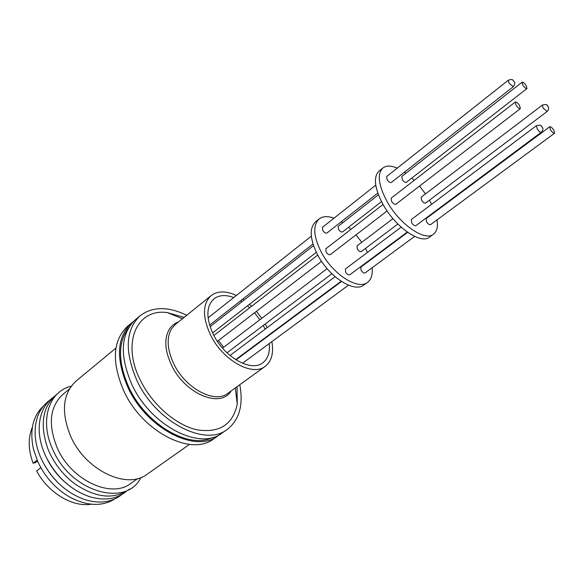 <?xml version="1.0" encoding="UTF-8"?>
<svg xmlns="http://www.w3.org/2000/svg" width="584" height="584" viewBox="0 0 584 584"><rect width="100%" height="100%" fill="white"/><g stroke="black" fill="none" stroke-linecap="round" stroke-linejoin="round"><path stroke-width="0.88" d="M212.642 437.452C189.471 449.629 145.971 424.729 128.896 387.374C117.807 362.095 117.749 342.166 128.721 327.587M37.099 460.097L33.105 463.236L35.573 462.557L37.507 461.039M91.14 504.211C72.62 507.438 48.07 492.786 36.653 470.945L40.843 467.696M114.829 498.933C102.317 506.686 87.505 506.189 70.394 497.444C55.998 489.224 45.107 477.252 37.726 461.528L33.419 449.045C29.485 430.233 32.901 415.815 43.669 405.785M57.933 482.669L50.516 474.303L44.406 464.952M121.837 494.509C111.982 502.423 99.557 504.094 84.556 499.524C65.517 492.524 51.056 478.887 41.179 458.608C37.602 450.592 35.587 442.672 35.142 434.832C34.675 419.159 39.559 407.61 49.786 400.186M63.787 481.085C57.101 474.916 51.662 467.799 47.472 459.725M126.034 491.575C116.362 499.32 104.164 501.006 89.425 496.648C70.109 489.721 55.407 475.96 45.326 455.359C41.625 447.096 39.581 438.942 39.201 430.89C38.865 415.531 43.705 404.201 53.721 396.908M129.874 488.91C114.581 499.926 96.192 498.218 74.715 483.778C63.685 475.427 55.225 464.908 49.326 452.22L47.749 448.476C39.464 423.955 42.647 405.763 57.305 393.901M140.919 477.522C126.472 507.839 70.81 492.254 52.772 449.519C39.179 420.655 48.932 391.207 71.197 386.243M137.714 478.559L130.882 483.391C111.398 498.911 71.182 480.457 57.159 447.745C47.844 424.48 49.757 406.698 62.897 394.39L69.35 389.061M189.523 444.38L147.263 474.142C127.297 490.071 85.512 470.521 70.7 436.365C60.867 412.107 62.678 393.66 76.124 381.009L115.953 348.071M219.861 434.438L213.591 438.92C191.45 456.673 142.321 431.897 123.757 390.886C111.464 361.971 112.727 340.435 127.553 326.281L133.524 321.412M217.92 435.912C195.844 453.629 146.65 428.685 127.976 387.572C115.603 358.576 116.815 337.019 131.597 322.901M239.783 384.725C243.564 405.048 239.338 419.984 227.103 429.525L221.913 433.131C199.896 450.826 150.643 425.721 131.867 384.506C119.428 355.444 120.581 333.873 135.327 319.776L140.175 315.718C152.599 306.425 168.119 306.279 186.734 315.272M227.103 429.525C205.167 447.169 155.84 421.874 136.926 380.527C124.399 351.378 125.48 329.777 140.175 315.718M237.075 386.681L237.235 404.128C232.899 424.663 219.489 433.226 197.012 429.817C175.864 425.174 152.001 404.42 140.175 379.863C121.187 342.041 137.371 308.075 167.338 312.623L184.135 317.368M265.238 323.974L267.136 327.653M269.859 334.245L269.998 334.654M271.852 341.64C273.859 353.006 271.648 361.24 265.231 366.336C252.558 376.863 222.767 360.401 210.576 335.092C202.298 316.995 202.495 303.819 211.167 295.555C217.671 290.759 226.081 290.737 236.374 295.489M269.224 343.575C270.093 352.371 267.954 358.773 262.807 362.788C251.339 372.337 224.431 357.452 213.408 334.61C205.904 318.236 206.086 306.308 213.956 298.833C219.08 294.986 225.687 294.555 233.782 297.541M240.535 300.862L241.937 301.745M247.455 305.841L249.66 307.79M254.536 312.805L259.873 319.762M263.274 325.449L265.107 329.179M365.489 248.404L367.518 252.376M370.344 259.522L370.482 259.968M372.132 267.72C372.796 274.575 371.263 279.437 367.54 282.327C358.101 290.423 332.938 274.48 321.353 252.295C313.389 236.411 312.652 225.293 319.134 218.949C322.799 216.175 327.755 215.927 334.004 218.197M319.134 218.949L315.623 221.752C309.111 228.118 309.819 239.236 317.74 255.091C329.281 277.232 354.43 293.102 363.912 284.97L367.54 282.327M397.865 224.001L361.313 251.551C360.065 251.996 358.722 251.113 357.269 248.908L357.05 245.915L392.952 218.642M377.804 193.085L326.974 232.994C325.638 233.49 324.215 232.585 322.697 230.286L322.499 227.307L375.738 185.165M407.267 232.067L349.779 274.808C348.466 275.29 347.064 274.4 345.589 272.129L345.399 268.961L401.157 227.147M414.611 236.411L365.124 272.889C363.854 273.341 362.496 272.458 361.051 270.246L360.846 267.136L407.661 232.337M387.112 210.977L330.354 254.573C328.996 255.077 327.566 254.171 326.047 251.857L325.872 248.755L383.046 204.466M381.513 201.626L342.589 231.884C341.304 232.352 339.924 231.461 338.443 229.22L338.224 226.285L378.425 194.786M429.466 200.181L431.656 204.269M434.817 211.576L434.985 212.028M437.044 219.876C438.102 226.76 436.92 231.541 433.503 234.213C424.889 241.776 399.565 224.336 387.017 201.436C378.366 185.055 376.994 173.901 382.9 167.966C386.287 165.425 391.068 165.484 397.244 168.134M382.9 167.966L379.067 171.032C373.125 176.996 374.454 188.15 383.067 204.495C395.55 227.358 420.874 244.703 429.539 237.104L433.503 234.213M425.626 203.079C424.444 203.444 423.093 202.487 421.56 200.202L421.166 197.195L542.368 105.098L543.127 108.091L547.193 111.442L425.626 203.079M391.316 182.471C390.061 182.887 388.623 181.901 387.017 179.507L386.659 176.521L508.306 80.22L509.029 83.191L513.329 86.68L391.316 182.471M541.58 132.042L415.888 225.658C414.64 226.059 413.231 225.081 411.662 222.723L411.297 219.54L536.411 125.706L537.17 128.882C538.908 131.407 540.317 132.553 541.397 132.32C542.923 130.261 543.346 128.808 542.653 127.962C541.645 127.385 542.784 123.976 536.411 125.706M553.807 130.108L554.588 133.232C553.559 133.444 552.194 132.327 550.493 129.867L549.719 126.75C550.756 126.531 552.114 127.655 553.807 130.108M554.588 133.232L430.591 224.628C429.393 225.008 428.036 224.044 426.502 221.745L426.116 218.62L549.719 126.75M519.614 105.536L520.351 108.639C519.242 108.887 517.796 107.719 516.015 105.142L515.278 102.039C516.387 101.798 517.833 102.959 519.614 105.536M520.351 108.639L395.872 204.247C394.587 204.67 393.149 203.677 391.543 201.276L391.185 198.166L515.278 102.039M526.228 85.629L526.965 88.564C525.921 88.775 524.534 87.636 522.804 85.147L522.067 82.22C523.118 82.008 524.505 83.147 526.228 85.629M526.965 88.564L406.354 182.317C405.143 182.704 403.756 181.733 402.194 179.398L401.807 176.463L522.067 82.22M33.105 463.236C28.178 449.76 27.93 437.766 32.354 427.247M242.74 299.125L244.09 300.052M249.441 304.293L251.609 306.279M256.427 311.352L261.763 318.324M267.633 335.902L267.757 336.326M341.209 221.818L342.691 222.789M348.517 227.278L350.853 229.403M356.036 234.848L361.773 242.331M404.42 172.185L405.916 173.244M411.808 178.076L414.195 180.339M419.524 186.084L425.51 193.903M211.167 295.555L175.339 324.463L171.492 328.865C166.418 337.91 167.163 349.531 173.725 363.722C185.332 388.491 214.861 404.048 227.921 393.295L265.231 366.336M231.067 391.017C220.701 408.705 184.887 394.003 171.477 365.058C164.768 350.539 164.024 338.654 169.236 329.391C171.47 325.85 174.507 323.397 178.361 322.025M547.829 106.478L547.39 105.784L547.829 106.478M513.884 81.563L513.446 80.847L513.884 81.563M542.12 127.151L541.543 126.502L542.12 127.151M223.628 347.305L218.438 340.53M547.193 111.442C550.369 107.814 547.259 105.492 546.952 105.222C547.018 104.332 545.492 104.288 542.368 105.098M513.329 86.68C516.628 81.439 513.475 81.826 513.037 80.322C512.584 79.3 511.007 79.263 508.306 80.22M235.33 387.937L237.235 404.128M331.873 273.743L226.972 352.809M341.122 281.247L235.666 359.671M312.98 243.981L209.605 325.142M316.309 252.31L212.591 332.938M321.536 261.34L217.357 341.355M348.466 285.167L242.499 363.277M182.463 318.718L167.338 312.623M327.113 268.662L222.526 348.144M335.099 276.692L230.001 355.51M311.323 236.155L208.094 317.878M313.528 245.638L210.094 326.697M317.725 255.062L213.875 335.508M341.509 281.503L236.031 359.905"/></g></svg>
